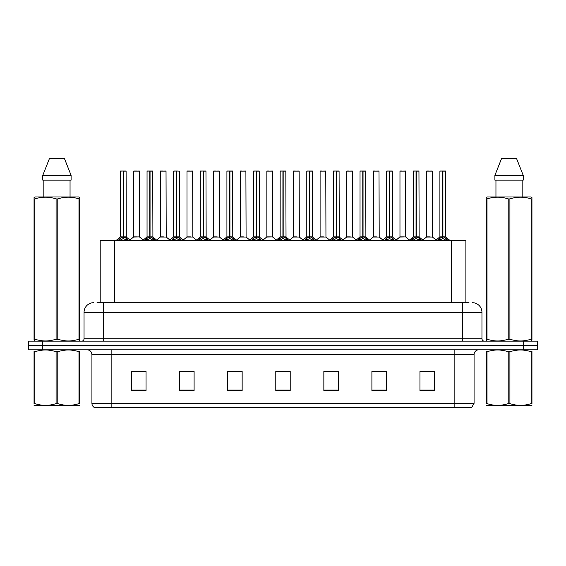 <?xml version="1.0" encoding="UTF-8"?>
<svg xmlns="http://www.w3.org/2000/svg" width="566" height="566" viewBox="0 0 566 566"><rect width="100%" height="100%" fill="white"/><g stroke="black" fill="none" stroke-linecap="round" stroke-linejoin="round"><path stroke-width="0.85" d="M100.203 302.704L100.203 240.232L465.896 240.232L465.896 302.704M474.075 403.332L471.719 407.463L454.852 407.463L454.852 403.332L474.075 403.332L474.075 354.606A4.804 4.804 0 0 1 478.878 349.802M454.852 407.463L94.281 407.463A4.804 4.804 0 0 1 91.925 403.332L91.925 354.606C91.642 351.684 90.044 350.085 87.122 349.802M42.719 341.149L537.7 341.149L537.7 345.472L28.3 345.472L28.3 349.802L42.719 349.802L42.719 345.472L28.3 345.472L28.3 341.149L42.719 341.149L42.719 345.472L537.7 345.472L537.7 349.802L42.719 349.802M434.377 390.696L434.377 371.473L419.958 371.473L419.958 390.696L434.377 390.696M386.323 390.696L386.323 371.473L371.904 371.473L371.904 390.696L386.323 390.696M338.263 390.696L338.263 371.473L323.851 371.473L323.851 390.696L338.263 390.696M146.042 390.696L146.042 371.473L131.623 371.473L131.623 390.696L146.042 390.696M194.096 390.696L194.096 371.473L179.677 371.473L179.677 390.696L194.096 390.696M242.149 390.696L242.149 371.473L227.737 371.473L227.737 390.696L242.149 390.696M290.209 390.696L290.209 371.473L275.791 371.473L275.791 390.696L290.209 390.696M446.107 407.463L119.893 407.463M385.934 371.572L379.836 371.572M372.626 371.572L386.323 371.572M425.873 371.572L433.082 371.572M239.51 371.572L233.404 371.572M179.677 371.572L193.473 371.572M186.264 371.572L180.158 371.572M133.017 371.572L140.226 371.572M332.688 371.572L326.589 371.572M279.441 371.572L286.651 371.572M242.149 371.572L227.737 371.572M338.263 371.572L323.851 371.572M97.246 302.704L468.973 302.704M97.027 302.704L103.267 302.704L103.267 312.312L84.044 312.312L84.044 338.744A2.405 2.405 0 0 1 81.646 341.149M93.659 302.704A9.608 9.608 0 0 0 84.044 312.312M472.341 302.704A9.608 9.608 0 0 1 481.956 312.312L481.956 338.744C482.098 340.208 482.897 341.008 484.355 341.149M118.287 240.345L120.034 238.498L123.183 236.906L123.183 238.583L123.268 236.383L123.43 236.906L126.586 238.498L128.333 240.345M120.424 171.123L123.183 171.031L120.424 171.123L120.424 236.864L123.183 236.906M123.183 171.031L120.523 171.031M123.749 237.055L126.282 237.055L126.098 171.031L123.43 171.031L123.43 236.871L126.19 236.864L123.43 236.871M123.183 171.123L123.183 236.871L120.424 236.864L116.419 240.232M123.43 171.031L123.43 236.906M122.348 171.031L124.272 171.031M126.586 238.498L126.586 240.232L123.43 238.583M123.183 238.583L120.034 240.239L120.034 238.498M123.268 171.031L123.183 236.864M139.498 236.864L139.406 171.031L133.739 171.123L133.739 236.864L136.746 236.864M136.576 171.031L133.831 171.031M137.347 236.864L133.739 236.864L129.961 240.041M144.91 240.345L146.658 238.498L149.806 236.906L149.806 238.583L149.891 236.383L150.054 236.906L153.209 238.498L154.957 240.345M147.047 171.123L149.813 171.031L147.047 171.123L147.047 236.864L149.806 236.906M149.813 171.031L147.146 171.031M150.372 237.055L152.905 237.055L152.721 171.031L150.054 171.031L150.054 236.871L152.813 236.864L150.054 236.871M149.806 171.123L149.806 236.871L147.047 236.864L143.042 240.232M150.054 171.031L150.054 236.906M148.971 171.031L150.896 171.031M153.209 238.498L153.209 240.232L150.054 238.583M149.806 238.583L146.658 240.239L146.658 238.498M149.891 171.031L149.806 236.864M171.533 240.345L173.281 238.498L176.429 236.906L176.429 238.583L176.514 236.383L176.684 238.583L176.599 171.031L179.436 171.123L179.436 236.864L176.677 236.871L179.436 236.864L176.995 237.055L179.832 238.498L181.58 240.345M173.67 171.123L176.436 171.031L173.67 171.123L173.67 236.864L176.429 236.906M176.436 171.031L173.769 171.031M179.436 171.123L176.677 171.031M176.429 171.123L176.429 236.871L173.67 236.864L169.666 240.232M175.594 171.031L177.519 171.031M179.832 238.498L179.832 240.232L176.684 238.583M176.429 238.583L173.281 240.239L173.281 238.498M176.514 171.031L176.429 236.864M176.677 171.123L176.677 236.864M198.157 240.345L199.904 238.498L203.053 236.906L203.053 238.583L203.137 236.383L206.456 238.498L208.203 240.345M200.293 171.123L203.06 171.031L200.293 171.123L200.293 236.864L203.053 236.906M203.06 171.031L200.392 171.031M203.619 237.055L206.151 237.055L205.967 171.031L203.3 171.031L203.307 236.871L206.059 236.864L203.307 236.871M203.053 171.123L203.053 236.871L200.293 236.864L196.289 240.232M203.3 171.031L203.307 236.906M202.218 171.031L204.142 171.031M206.456 238.498L206.456 240.232L203.307 238.583M203.053 238.583L199.904 240.239L199.904 238.498M203.137 171.031L203.053 236.864M224.78 240.345L226.527 238.498L229.676 236.906L229.676 238.583L229.761 236.383L233.079 238.498L234.826 240.345M226.916 171.123L229.683 171.031L226.916 171.123L226.916 236.864L229.676 236.906M229.683 171.031L227.016 171.031M230.242 237.055L232.775 237.055L232.591 171.031L229.923 171.031L229.93 236.871L232.683 236.864L229.93 236.871M229.676 171.123L229.676 236.871L226.916 236.864L222.912 240.232M229.923 171.031L229.93 236.906M228.841 171.031L230.765 171.031M233.079 238.498L233.079 240.232L229.93 238.583M229.676 238.583L226.527 240.239L226.527 238.498M229.761 171.031L229.676 236.864M163.97 236.864L160.27 237.055L166.213 237.055L166.029 171.031L160.362 171.123L160.362 236.864L163.369 236.864M163.199 171.031L160.454 171.031M190.593 236.864L186.893 237.055L192.836 237.055L192.652 171.031L186.985 171.123L186.985 236.864L189.992 236.864M189.822 171.031L187.077 171.031M217.217 236.864L213.516 237.055L219.459 237.055L219.275 171.031L213.608 171.123L213.608 236.864L216.615 236.864M215.526 171.031L213.7 171.031M79.827 405.291L34.052 405.369M79.827 403.919L79.827 403.6C79.827 405.928 79.827 405.928 79.827 403.6L78.978 403.6L78.978 351.741C71.946 349.413 64.885 349.413 57.789 351.741L56.091 351.741C49.058 349.413 41.997 349.413 34.908 351.741L34.052 351.741C34.052 349.413 34.052 349.413 34.052 351.741L34.052 351.429M57.789 351.741L57.789 403.6C64.828 405.928 71.889 405.928 78.978 403.6M57.789 403.6L56.091 403.6L56.091 351.741M79.827 351.429L79.827 351.741C79.827 349.413 79.827 349.413 79.827 351.741L78.978 351.741M79.827 351.741L79.827 403.6M34.908 351.741L34.908 403.6L34.052 403.6L34.052 351.741M34.908 403.6C41.941 405.928 49.001 405.928 56.091 403.6M34.052 403.6C34.052 405.928 34.052 405.928 34.052 403.6M531.948 405.291L486.173 405.369M531.948 403.919L531.948 403.6C531.948 405.928 531.948 405.928 531.948 403.6L531.092 403.6L531.092 351.741C524.059 349.413 516.999 349.413 509.909 351.741L508.211 351.741C501.172 349.413 494.111 349.413 487.022 351.741L486.173 351.741C486.173 349.413 486.173 349.413 486.173 351.741L486.173 351.429M509.909 351.741L509.909 403.6C516.942 405.928 524.003 405.928 531.092 403.6M509.909 403.6L508.211 403.6L508.211 351.741M531.948 351.429L531.948 351.741C531.948 349.413 531.948 349.413 531.948 351.741L531.092 351.741M531.948 351.741L531.948 403.6M487.022 351.741L487.022 403.6L486.173 403.6L486.173 351.741M487.022 403.6C494.054 405.928 501.115 405.928 508.211 403.6M486.173 403.6C486.173 405.928 486.173 405.928 486.173 403.6M79.53 341.149L79.827 339.204L78.978 339.204L78.978 198.921C71.946 196.593 64.885 196.593 57.789 198.921L56.091 198.921C49.058 196.593 41.997 196.593 34.908 198.921L34.052 198.921L34.052 197.598L35.17 196.982L34.052 197.598L34.052 339.812M57.789 198.921L57.789 339.204C64.828 341.531 71.889 341.531 78.978 339.204M57.789 339.204L56.091 339.204L56.091 198.921M34.908 198.921L34.908 339.204C41.941 341.531 49.001 341.531 56.091 339.204M34.908 339.204L34.052 339.204L34.356 341.149M79.827 204.185L79.827 197.598L78.716 196.982L79.827 197.598L79.827 198.921L78.978 198.921M78.716 196.982L35.17 196.982M43.837 180.158L43.837 196.982M70.05 196.982L70.05 180.158L70.05 196.982M64.446 158.537L71.097 175.354L71.097 180.158L42.783 180.158L42.783 175.354L49.44 158.537L42.783 175.354L71.097 175.354L64.446 158.537L49.44 158.537M79.827 339.812L79.827 198.921M531.644 341.149L531.948 339.204L531.092 339.204L531.092 198.921C524.059 196.593 516.999 196.593 509.909 198.921L508.211 198.921C501.172 196.593 494.111 196.593 487.022 198.921L486.173 198.921L486.173 197.598L487.284 196.982L486.173 197.598L486.173 339.812M509.909 198.921L509.909 339.204C516.942 341.531 524.003 341.531 531.092 339.204M509.909 339.204L508.211 339.204L508.211 198.921M487.022 198.921L487.022 339.204C494.054 341.531 501.115 341.531 508.211 339.204M487.022 339.204L486.173 339.204L486.47 341.149M531.948 204.185L531.948 197.598L530.83 196.982L531.948 197.598L531.948 198.921L531.092 198.921M530.83 196.982L487.284 196.982M495.95 180.158L495.95 196.982M522.163 196.982L522.163 180.158M516.56 158.537L523.217 175.354L523.217 180.158L494.903 180.158L494.903 175.354L501.554 158.537L494.903 175.354L523.217 175.354L516.56 158.537L501.554 158.537M531.948 339.812L531.948 198.921M251.403 240.345L253.151 238.498L256.299 236.906L256.299 238.583L256.384 236.383L259.702 238.498L261.45 240.345M253.54 171.123L256.306 171.031L253.54 171.123L253.54 236.864L256.299 236.906M256.306 171.031L253.639 171.031M256.865 237.055L259.398 237.055L259.214 171.031L256.547 171.031L256.554 236.871L259.306 236.864L256.554 236.871M256.299 171.123L256.299 236.871L253.54 236.864L249.535 240.232M256.547 171.031L256.554 236.906M255.464 171.031L257.389 171.031M259.702 238.498L259.702 240.232L256.554 238.583M256.299 238.583L253.151 240.239L253.151 238.498M256.384 171.031L256.299 236.864M278.026 240.345L279.774 238.498L282.922 236.906L282.922 238.583L283.007 236.383L286.325 238.498L288.073 240.345M280.163 171.123L282.929 171.031L280.163 171.123L280.163 236.864L282.922 236.906M282.929 171.031L280.262 171.031M283.488 237.055L286.021 237.055L285.837 171.031L283.17 171.031L283.177 236.871L285.929 236.864L283.177 236.871M282.922 171.123L282.922 236.871L280.163 236.864L276.158 240.232M283.17 171.031L283.177 236.906M282.087 171.031L284.012 171.031M286.325 238.498L286.325 240.232L283.177 238.583M282.922 238.583L279.774 240.239L279.774 238.498M283.007 171.031L282.922 236.864M304.65 240.345L306.397 238.498L309.545 236.906L309.545 238.583L309.63 236.383L312.948 238.498L314.696 240.345M306.786 171.123L309.552 171.031L306.786 171.123L306.786 236.864L309.545 236.906M309.552 171.031L306.885 171.031M310.111 237.055L312.644 237.055L312.46 171.031L309.793 171.031L309.8 236.871L312.552 236.864L309.8 236.871M309.545 171.123L309.545 236.871L306.786 236.864L302.782 240.232M309.793 171.031L309.8 236.906M308.711 171.031L310.635 171.031M312.948 238.498L312.948 240.232L309.8 238.583M309.545 238.583L306.397 240.239L306.397 238.498M309.63 171.031L309.545 236.864M243.84 236.864L240.14 237.055L246.083 237.055L245.899 171.031L240.232 171.123L240.232 236.864L243.239 236.864M242.149 171.031L240.324 171.031M272.614 236.864L272.522 171.031L266.855 171.123L266.855 236.864L269.862 236.864M268.772 171.031L266.947 171.031M270.463 236.864L266.855 236.864L263.084 240.041M297.086 236.864L293.386 237.055L299.329 237.055L299.145 171.031L293.478 171.123L293.478 236.864L296.485 236.864M295.395 171.031L293.57 171.031M331.273 240.345L333.02 238.498L336.169 236.906L336.169 238.583L336.254 236.383L339.572 238.498L341.319 240.345M333.409 171.123L336.176 171.031L333.409 171.123L333.409 236.864L336.169 236.906M336.176 171.031L333.508 171.031M336.735 237.055L339.267 237.055L339.084 171.031L336.416 171.031L336.423 236.871L339.175 236.864L336.423 236.871M336.169 171.123L336.169 236.871L333.409 236.864L329.405 240.232M336.416 171.031L336.423 236.906M335.334 171.031L337.258 171.031M339.572 238.498L339.572 240.232L336.423 238.583M336.169 238.583L333.02 240.239L333.02 238.498M336.254 171.031L336.169 236.864M357.896 240.345L359.643 238.498L362.792 236.906L362.792 238.583L362.877 236.383L366.195 238.498L367.942 240.345M360.033 171.123L362.799 171.031L360.033 171.123L360.033 236.864L362.792 236.906M362.799 171.031L360.132 171.031M363.358 237.055L365.891 237.055L365.707 171.031L363.039 171.031L363.047 236.871L365.799 236.864L363.047 236.871M362.792 171.123L362.792 236.871L360.033 236.864L356.028 240.232M363.039 171.031L363.047 236.906M361.957 171.031L363.881 171.031M366.195 238.498L366.195 240.232L363.047 238.583M362.792 238.583L359.643 240.239L359.643 238.498M362.877 171.031L362.792 236.864M384.519 240.345L386.267 238.498L389.415 236.906L389.415 238.583L389.5 236.383L392.818 238.498L394.566 240.345M386.656 171.123L389.422 171.031L386.656 171.123L386.656 236.864L389.415 236.906M389.422 171.031L386.755 171.031M389.981 237.055L392.514 237.055L392.33 171.031L389.663 171.031L389.67 236.871L392.422 236.864L389.67 236.871M389.415 171.123L389.415 236.871L386.663 236.864L382.651 240.232M389.663 171.031L389.67 236.906M388.58 171.031L390.505 171.031M392.818 238.498L392.818 240.232L389.67 238.583M389.415 238.583L386.267 240.239L386.267 238.498M389.5 171.031L389.415 236.864M411.142 240.345L412.89 238.498L416.038 236.906L416.038 238.583L416.123 236.383L419.441 238.498L421.189 240.345M413.279 171.123L416.045 171.031L413.279 171.123L413.279 236.864L416.038 236.906M416.045 171.031L413.378 171.031M416.604 237.055L419.137 237.055L418.953 171.031L416.286 171.031L416.293 236.871L419.045 236.864L416.293 236.871M416.038 171.123L416.038 236.871L413.286 236.864L409.275 240.232M416.286 171.031L416.293 236.906M415.203 171.031L417.128 171.031M419.441 238.498L419.441 240.232L416.293 238.583M416.038 238.583L412.89 240.239L412.89 238.498M416.123 171.031L416.038 236.864M437.766 240.345L439.513 238.498L442.662 236.906L442.662 238.583L442.746 236.383L446.065 238.498L447.812 240.345M439.902 171.123L442.669 171.031L439.902 171.123L439.902 236.864L442.662 236.906M442.669 171.031L440.001 171.031M443.228 237.055L445.76 237.055L445.576 171.031L442.909 171.031L442.916 236.871L445.668 236.864L442.916 236.871M442.662 171.123L442.662 236.871L439.909 236.864L435.898 240.232M442.909 171.031L442.916 236.906M441.827 171.031L443.751 171.031M446.065 238.498L446.065 240.232L442.916 238.583M442.662 238.583L439.513 240.239L439.513 238.498M442.746 171.031L442.662 236.864M323.71 236.864L320.009 237.055L325.952 237.055L325.768 171.031L320.101 171.123L320.101 236.864L323.108 236.864M322.019 171.031L320.193 171.031M350.333 236.864L346.633 237.055L352.576 237.055L352.392 171.031L346.725 171.123L346.725 236.864L349.731 236.864M348.642 171.031L346.817 171.031M376.956 236.864L373.256 237.055L379.199 237.055L379.015 171.031L373.348 171.123L373.348 236.864L376.355 236.864M375.272 171.031L373.44 171.031M405.73 236.864L405.638 171.031L399.971 171.123L399.971 236.864L402.978 236.864M401.895 171.031L400.063 171.031M403.579 236.864L399.971 236.864L396.2 240.041M430.202 236.864L426.502 237.055L432.445 237.055L432.261 171.031L426.594 171.123L426.594 236.864L429.601 236.864M428.519 171.031L426.686 171.031M114.615 302.704L114.615 240.232M451.477 302.704L451.477 240.232M454.852 349.802L454.852 354.606L91.925 354.606M474.075 354.606L454.852 354.606L454.852 403.332L111.148 403.332L111.148 407.463M91.925 403.332L111.148 403.332L111.148 349.802M523.281 349.802L523.281 341.149M290.209 390.024L275.791 390.024M242.149 390.024L227.737 390.024M194.096 390.024L179.677 390.024M146.042 390.024L131.623 390.024M338.263 390.024L323.851 390.024M386.323 390.024L371.904 390.024M434.377 390.024L419.958 390.024M103.267 341.149L103.267 338.744L481.956 338.744M84.044 338.744L103.267 338.744L103.267 312.312L462.733 312.312L462.733 341.149M481.956 312.312L462.733 312.312L462.733 302.704M122.864 237.055L120.339 237.055M126.19 171.123L123.43 171.123M127.088 238.93L127.088 240.232M119.525 238.93L119.525 240.232M139.505 236.864L133.647 237.055M139.505 171.123L133.739 171.123M149.488 237.055L146.962 237.055M152.813 171.123L150.054 171.123M153.711 238.93L153.711 240.232M146.148 238.93L146.148 240.232M176.111 237.055L173.585 237.055M180.335 238.93L180.335 240.232M172.772 238.93L172.772 240.232M202.734 237.055L200.208 237.055M206.059 171.123L203.307 171.123M206.958 238.93L206.958 240.232M199.395 238.93L199.395 240.232M229.357 237.055L226.832 237.055M232.683 171.123L229.93 171.123M233.581 238.93L233.581 240.232M226.018 238.93L226.018 240.232M166.128 171.123L160.362 171.123M192.751 171.123L186.985 171.123M219.375 171.123L213.608 171.123M255.981 237.055L253.455 237.055M259.306 171.123L256.554 171.123M260.204 238.93L260.204 240.232M252.641 238.93L252.641 240.232M282.604 237.055L280.078 237.055M285.929 171.123L283.177 171.123M286.828 238.93L286.828 240.232M279.264 238.93L279.264 240.232M309.227 237.055L306.701 237.055M312.552 171.123L309.8 171.123M313.451 238.93L313.451 240.232M305.895 238.93L305.895 240.232M245.998 171.123L240.232 171.123M272.621 236.864L266.763 237.055M272.621 171.123L266.855 171.123M299.244 171.123L293.478 171.123M335.85 237.055L333.324 237.055M339.175 171.123L336.423 171.123M340.074 238.93L340.074 240.232M332.518 238.93L332.518 240.232M362.473 237.055L359.948 237.055M365.799 171.123L363.047 171.123M366.697 238.93L366.697 240.232M359.141 238.93L359.141 240.232M389.097 237.055L386.571 237.055M392.422 171.123L389.67 171.123M393.32 238.93L393.32 240.232M385.764 238.93L385.764 240.232M415.72 237.055L413.194 237.055M419.045 171.123L416.293 171.123M419.944 238.93L419.944 240.232M412.388 238.93L412.388 240.232M442.343 237.055L439.817 237.055M445.668 171.123L442.916 171.123M446.567 238.93L446.567 240.232M439.011 238.93L439.011 240.232M325.867 171.123L320.101 171.123M352.491 171.123L346.725 171.123M379.114 171.123L373.348 171.123M405.737 236.864L399.879 237.055M405.737 171.123L399.971 171.123M432.36 171.123L426.594 171.123M126.282 237.055L130.201 240.232M139.59 237.055L143.276 240.041M152.905 237.055L156.824 240.232M179.528 237.055L183.448 240.232M206.151 237.055L210.071 240.232M232.775 237.055L236.694 240.232M160.27 237.055L156.584 240.041M166.213 237.055L169.899 240.041M186.893 237.055L183.207 240.041M192.836 237.055L196.522 240.041M213.516 237.055L209.83 240.041M219.459 237.055L223.145 240.041M43.929 405.235L43.391 405.546M496.042 405.235L495.505 405.546M259.398 237.055L263.317 240.232M286.021 237.055L289.941 240.232M312.644 237.055L316.564 240.232M240.14 237.055L236.461 240.041M246.083 237.055L249.769 240.041M272.706 237.055L276.392 240.041M293.386 237.055L289.707 240.041M299.329 237.055L303.015 240.041M339.267 237.055L343.187 240.232M365.891 237.055L369.81 240.232M392.514 237.055L396.433 240.232M419.137 237.055L423.057 240.232M445.76 237.055L449.68 240.232M320.009 237.055L316.33 240.041M325.952 237.055L329.638 240.041M346.633 237.055L342.954 240.041M352.576 237.055L356.262 240.041M373.256 237.055L369.577 240.041M379.199 237.055L382.885 240.041M405.822 237.055L409.508 240.041M426.502 237.055L422.823 240.041M432.445 237.055L436.131 240.041"/></g></svg>
